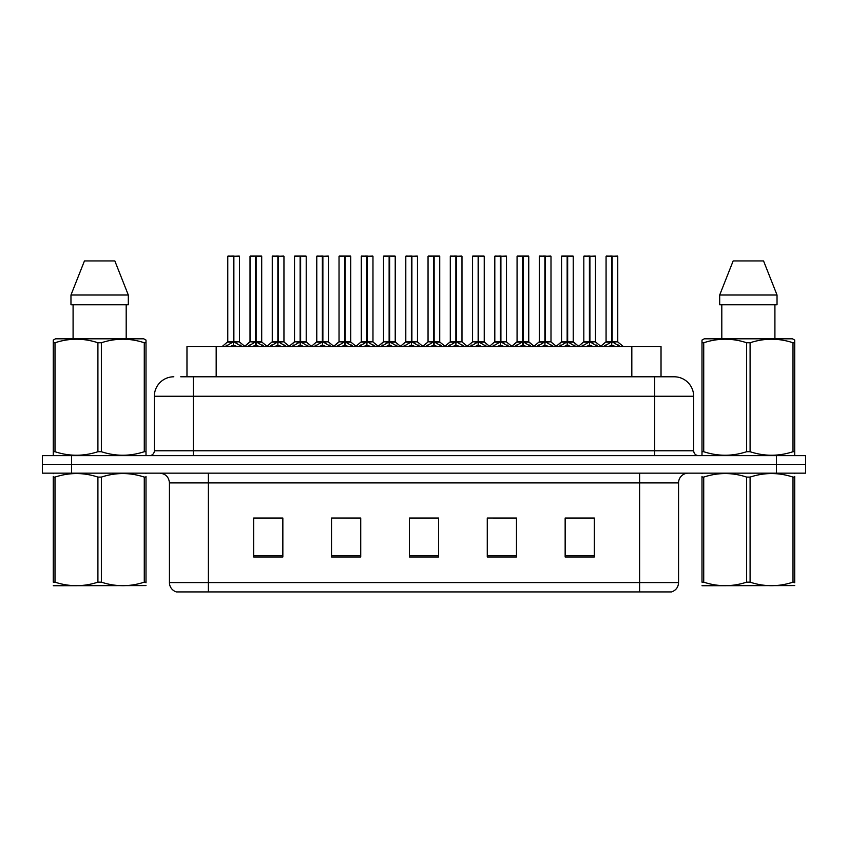 <?xml version="1.0" encoding="UTF-8"?>
<svg xmlns="http://www.w3.org/2000/svg" width="848" height="848" viewBox="0 0 848 848"><rect width="100%" height="100%" fill="white"/><g stroke="black" fill="none" stroke-linecap="round" stroke-linejoin="round"><path stroke-width="1.27" d="M186.973 376.788L186.973 346.609L661.027 346.609L661.027 376.788M678.559 582.576C678.294 587.24 675.951 590.356 671.552 591.925L639.625 591.925L639.625 582.576L678.559 582.576L678.559 482.894A9.731 9.731 0 0 1 688.3 473.163M169.441 582.576L208.375 582.576L208.375 591.925L639.625 591.925L176.448 591.925A9.731 9.731 0 0 1 169.441 582.576L169.441 482.894C168.858 476.979 165.614 473.735 159.7 473.163M71.603 455.641L805.6 455.641L805.6 464.397L42.4 464.397L42.4 473.163L71.603 473.163L71.603 464.397L42.4 464.397L42.4 455.641L71.603 455.641L71.603 464.397L805.6 464.397L805.6 473.163L71.603 473.163M594.353 556.977L594.353 518.033L565.15 518.033L565.15 556.977L594.353 556.977M516.474 556.977L516.474 518.033L487.271 518.033L487.271 556.977L516.474 556.977M282.85 556.977L282.85 518.033L253.647 518.033L253.647 556.977L282.85 556.977M360.729 556.977L360.729 518.033L331.526 518.033L331.526 556.977L360.729 556.977M438.607 556.977L438.607 518.033L409.393 518.033L409.393 556.977L438.607 556.977M582.364 518.234L574.711 518.033M359.828 518.234L352.174 518.033M337.578 518.033L360.729 518.234M270.819 518.234L263.166 518.234M515.605 518.234L507.952 518.234M493.345 518.234L516.474 518.234M426.586 518.033L418.933 518.234M438.607 518.234L409.393 518.234M282.85 518.234L253.647 518.234M594.353 518.234L565.15 518.234M181.175 376.788L673.884 376.788M180.741 376.788L193.291 376.788L193.291 396.26L154.347 396.26L154.347 450.776A4.865 4.865 0 0 1 149.481 455.641M173.819 376.788A19.472 19.472 0 0 0 154.347 396.26M674.181 376.788A19.472 19.472 0 0 1 693.653 396.26L693.653 450.776C693.94 453.722 695.561 455.344 698.519 455.641M247.605 346.609L255.608 341.818L255.608 345.221L255.778 340.769L256.117 341.818L264.12 346.609M255.619 256.075L250.022 256.276L255.619 256.075L250.022 256.276L250.022 341.744L255.608 341.818M261.513 256.075L257.813 256.075L261.703 256.276L261.703 341.744L255.863 341.744L255.948 256.075L261.703 256.276L256.107 256.075M255.608 256.276L255.608 341.744L250.022 341.744L244.309 346.609M250.213 256.075L257.813 256.075M255.863 341.744L256.117 345.221L256.117 341.818M259.52 346.609L256.117 345.221M255.608 345.221L252.206 346.609M256.117 256.276L256.117 341.744L261.884 342.126L256.753 342.126M255.778 256.075L255.608 341.744M225.356 346.609L233.359 341.818L233.359 345.221L233.529 340.769L233.868 341.818L241.86 346.609M227.773 256.276L233.359 256.075L227.773 256.276L227.773 341.744L233.359 341.818M239.454 256.276L233.868 256.276L233.868 341.744L239.454 341.744L239.454 256.276L227.964 256.075M233.868 256.276L239.253 256.075M233.359 256.276L233.359 341.744L227.773 341.744L222.059 346.609M233.857 256.075L233.868 341.818M233.613 341.744L239.443 341.744L234.504 342.126M237.27 346.609L233.868 345.221M233.359 345.221L229.946 346.609M233.359 256.075L233.359 341.744M233.529 256.075L231.663 256.075M146.004 585.576L53.276 585.735M146.004 582.788L146.004 582.152C146.004 586.858 146.004 586.858 146.004 582.152L144.277 582.152L144.277 477.095C130.03 472.378 115.731 472.378 101.368 477.095L97.912 477.095C83.676 472.378 69.366 472.378 55.003 477.095L53.276 477.095C53.276 472.378 53.276 472.378 53.276 477.095L53.276 476.459M101.368 477.095L101.368 582.152C115.604 586.858 129.914 586.858 144.277 582.152M101.368 582.152L97.912 582.152L97.912 477.095M146.004 476.459L146.004 477.095C146.004 472.378 146.004 472.378 146.004 477.095L144.277 477.095M146.004 473.619L145.39 473.163M53.89 473.163L53.276 473.672M146.004 477.095L146.004 582.152M55.003 477.095L55.003 582.152L53.276 582.152L53.276 477.095M55.003 582.152C69.25 586.858 83.549 586.858 97.912 582.152M53.276 582.152C53.276 586.858 53.276 586.858 53.276 582.152M145.39 455.641L146.004 455.291L146.004 451.708L144.277 451.708L144.277 342.751C130.03 338.045 115.731 338.045 101.368 342.751L97.912 342.751C83.676 338.045 69.366 338.045 55.003 342.751L53.276 342.751L53.276 340.08L55.533 338.818L53.276 340.08L53.276 452.927M101.368 342.751L101.368 451.708C115.604 456.415 129.914 456.415 144.277 451.708M101.368 451.708L97.912 451.708L97.912 342.751M55.003 342.751L55.003 451.708C69.25 456.415 83.549 456.415 97.912 451.708M55.003 451.708L53.276 451.708L53.276 455.291L53.89 455.641M146.004 353.425L146.004 340.08L143.747 338.818L146.004 340.08L146.004 342.751L144.277 342.751M143.747 338.818L55.533 338.818M114.84 260.94L128.313 295.019L114.84 260.94L84.44 260.94L70.967 295.019L70.967 304.75L128.313 304.75L128.313 295.019L70.967 295.019L84.44 260.94M73.087 304.75L73.087 338.818M126.193 338.818L126.193 304.75L126.193 338.818M146.004 342.751L146.004 452.927M794.724 585.576L701.996 585.735M794.724 582.788L794.724 582.152C794.724 586.858 794.724 586.858 794.724 582.152L792.997 582.152L792.997 477.095C778.75 472.378 764.451 472.378 750.088 477.095L746.632 477.095C732.396 472.378 718.086 472.378 703.723 477.095L701.996 477.095C701.996 472.378 701.996 472.378 701.996 477.095L701.996 476.459M750.088 477.095L750.088 582.152C764.324 586.858 778.634 586.858 792.997 582.152M750.088 582.152L746.632 582.152L746.632 477.095M794.724 476.459L794.724 477.095C794.724 472.378 794.724 472.378 794.724 477.095L792.997 477.095M794.724 473.619L794.11 473.163M702.61 473.163L701.996 473.672M794.724 477.095L794.724 582.152M703.723 477.095L703.723 582.152L701.996 582.152L701.996 477.095M703.723 582.152C717.97 586.858 732.269 586.858 746.632 582.152M701.996 582.152C701.996 586.858 701.996 586.858 701.996 582.152M794.11 455.641L794.724 455.291L794.724 451.708L792.997 451.708L792.997 342.751C778.75 338.045 764.451 338.045 750.088 342.751L746.632 342.751C732.396 338.045 718.086 338.045 703.723 342.751L701.996 342.751L701.996 340.08L704.253 338.818L701.996 340.08L701.996 452.927M750.088 342.751L750.088 451.708C764.324 456.415 778.634 456.415 792.997 451.708M750.088 451.708L746.632 451.708L746.632 342.751M703.723 342.751L703.723 451.708C717.97 456.415 732.269 456.415 746.632 451.708M703.723 451.708L701.996 451.708L701.996 455.291L702.61 455.641M794.724 353.425L794.724 340.08L792.467 338.818L794.724 340.08L794.724 342.751L792.997 342.751M792.467 338.818L704.253 338.818M763.56 260.94L777.033 295.019L763.56 260.94L733.16 260.94L719.687 295.019L719.687 304.75L777.033 304.75L777.033 295.019L719.687 295.019L733.16 260.94M721.807 304.75L721.807 338.818M774.913 338.818L774.913 304.75L774.913 338.818M794.724 342.751L794.724 452.927M292.115 346.609L300.118 341.818L300.118 345.221L300.287 340.769L300.627 341.818L308.63 346.609M300.128 256.075L294.532 256.276L300.128 256.075L294.532 256.276L294.532 341.744L300.118 341.818M306.011 256.075L302.312 256.075L306.213 256.276L306.213 341.744L300.372 341.744L300.457 256.075L306.213 256.276L300.616 256.075M300.118 256.276L300.118 341.744L294.532 341.744L294.532 256.276M294.722 256.075L302.312 256.075M300.372 341.744L300.627 345.221L300.627 341.818M304.029 346.609L300.627 345.221M300.118 345.221L296.705 346.609M301.263 342.126L306.393 342.126L300.627 341.744L300.627 256.276M300.287 256.075L300.118 341.744M336.624 346.609L344.617 341.818L344.617 345.221L344.797 340.769M345.136 256.276L350.722 256.276L345.136 256.276L345.136 341.818L353.128 346.609M344.627 256.075L339.03 256.276L344.627 256.075L339.03 256.276L339.03 341.744L344.617 341.818M350.521 256.075L346.821 256.075L350.722 256.276L350.722 341.744L344.882 341.744L345.136 340.779L345.136 341.744L350.892 342.126L345.772 342.126M344.617 256.276L344.617 341.744L339.041 341.744L339.03 256.276M345.125 256.075L344.617 341.744M339.232 256.075L346.821 256.075M344.882 341.744L345.136 345.221L345.136 341.818M348.539 346.609L345.136 345.221M344.617 345.221L341.214 346.609M344.786 256.075L344.786 340.769M381.123 346.609L389.126 341.818L389.126 345.221L389.296 340.769L389.635 341.818L397.638 346.609M389.137 256.075L383.54 256.276L389.137 256.075L383.54 256.276L383.54 341.744L389.126 341.818M395.03 256.075L391.331 256.075L395.221 256.276L395.221 341.744L389.38 341.744L389.465 256.075L395.221 256.276L389.635 256.075M389.126 256.276L389.126 341.744L383.55 341.744L383.54 256.276M383.741 256.075L391.331 256.075M389.38 341.744L389.635 345.221L389.635 341.818M393.048 346.609L389.635 345.221M389.126 345.221L385.723 346.609M389.635 256.276L389.635 341.744L395.401 342.126L390.281 342.126M389.296 256.075L389.126 341.744M425.632 346.609L433.635 341.818L433.635 345.221L433.805 340.769L434.144 341.818L442.147 346.609M433.646 256.075L428.049 256.276L433.646 256.075L428.049 256.276L428.049 341.744L433.635 341.818M439.54 256.075L435.84 256.075L439.73 256.276L439.73 341.744L433.89 341.744L433.975 256.075L439.73 256.276L434.134 256.075M433.635 256.276L433.635 341.744L428.049 341.744L428.049 256.276M428.24 256.075L435.84 256.075M433.89 341.744L434.144 345.221L434.144 341.818M437.547 346.609L434.144 345.221M433.635 345.221L430.233 346.609M434.144 256.276L434.144 341.744L439.911 342.126L434.791 342.126M433.805 256.075L433.635 341.744M269.855 346.609L277.858 341.818L277.858 345.221L278.027 340.769L278.367 341.818L286.37 346.609M272.272 256.276L277.868 256.075L272.272 256.276L272.272 341.744L277.858 341.818M283.953 256.276L278.367 256.276L278.367 341.744L283.953 341.744L283.953 256.276L272.473 256.075M278.367 256.276L283.762 256.075M277.858 256.276L277.858 341.744L272.282 341.744L266.993 346.26L261.884 342.126L267.417 346.609M278.367 256.075L278.367 341.818M278.112 341.744L283.953 341.744L279.013 342.126M281.78 346.609L278.367 345.221M277.858 345.221L274.455 346.609M277.868 256.075L277.858 341.744M278.027 256.075L276.172 256.075M314.364 346.609L322.367 341.818L322.367 345.221L322.537 340.769L322.876 341.818L330.879 346.609M316.781 256.276L322.378 256.075L316.781 256.276L316.781 341.744L322.367 341.818M328.462 256.276L322.876 256.276L322.876 341.744L328.462 341.744L328.462 256.276L316.972 256.075M322.876 256.276L328.271 256.075M322.367 256.276L322.367 341.744L316.781 341.744L311.492 346.26L306.393 342.126L311.926 346.609M322.865 256.075L322.876 341.818M322.622 341.744L328.462 341.744L323.523 342.126M326.289 346.609L322.876 345.221M322.367 345.221L318.965 346.609M322.378 256.075L322.367 341.744M322.537 256.075L320.671 256.075M358.874 346.609L366.877 341.818L366.877 345.221L367.046 340.769L367.385 341.818L375.388 346.609M361.29 256.276L366.887 256.075L361.29 256.276L361.29 341.744L366.877 341.818M372.972 256.276L367.385 256.276L367.385 341.744L372.972 341.744L372.972 256.276L361.481 256.075M367.385 256.276L372.781 256.075M366.877 256.276L366.877 341.744L361.29 341.744L356.001 346.26L350.892 342.126L356.436 346.609M367.375 256.075L367.385 341.818M367.131 341.744L372.972 341.744L368.021 342.126M370.788 346.609L367.385 345.221M366.877 345.221L363.474 346.609M366.887 256.075L366.877 341.744M367.046 256.075L365.181 256.075M403.383 346.609L411.386 341.818L411.386 345.221L411.556 340.769L411.895 341.818L419.898 346.609M405.8 256.276L411.386 256.075L405.8 256.276L405.8 341.744L411.386 341.818M417.481 256.276L411.895 256.276L411.895 341.744L417.481 341.744L417.481 256.276L405.991 256.075M411.895 256.276L417.28 256.075M411.386 256.276L411.386 341.744L405.8 341.744L400.51 346.26L395.401 342.126L400.934 346.609M411.884 256.075L411.895 341.818M411.64 341.744L417.47 341.744L412.531 342.126M411.386 256.075L411.386 341.744M415.297 346.609L411.895 345.221M411.386 345.221L407.973 346.609M411.556 256.075L409.69 256.075M470.142 346.609L478.145 341.818L478.145 345.221L478.314 340.769L478.654 341.818L486.657 346.609M478.155 256.075L472.559 256.276L478.155 256.075L472.559 256.276L472.559 341.744L478.145 341.818M484.038 256.075L480.35 256.075L484.24 256.276L484.24 341.744L478.399 341.744L478.484 256.075L484.24 256.276L478.643 256.075M478.145 256.276L478.145 341.744L472.559 341.744L472.559 256.276M472.749 256.075L480.35 256.075M478.399 341.744L478.654 345.221L478.654 341.818M482.056 346.609L478.654 345.221M478.145 345.221L474.732 346.609M478.654 256.276L478.654 341.744L484.42 342.126L479.29 342.126M478.314 256.075L478.145 341.744M514.651 346.609L522.654 341.818L522.654 345.221L522.824 340.769L523.163 341.818L531.155 346.609M522.654 256.075L517.068 256.276L522.654 256.075L517.068 256.276L517.068 341.744L522.654 341.818M528.548 256.075L524.848 256.075L528.749 256.276L528.749 341.744L522.909 341.744L522.993 256.075L528.749 256.276L528.749 341.744L523.163 341.744L523.152 256.075M522.654 256.276L522.654 341.744L517.068 341.744L511.355 346.609M517.259 256.075L524.848 256.075M522.909 341.744L523.163 345.221L523.163 341.818M526.566 346.609L523.163 345.221M522.654 345.221L519.241 346.609M522.824 256.075L522.654 341.744M559.161 346.609L567.153 341.818L567.153 345.221L567.323 340.769L567.662 341.818L575.665 346.609M567.164 256.075L561.567 256.276L567.164 256.075L561.567 256.276L561.567 341.744L567.153 341.818M573.057 256.075L569.358 256.075L573.248 256.276L573.248 341.744L567.407 341.744L567.492 256.075L573.248 256.276L573.248 341.744L567.662 341.744L567.662 256.075M567.153 256.276L567.153 341.744L561.577 341.744L555.853 346.609M561.768 256.075L569.358 256.075M567.407 341.744L567.662 345.221L567.662 341.818M571.075 346.609L567.662 345.221M567.153 345.221L563.75 346.609M567.323 256.075L567.153 341.744M603.659 346.609L611.662 341.818L611.662 345.221L611.832 340.769L612.171 341.818L620.174 346.609M606.076 256.276L611.673 256.075L606.076 256.276L606.076 341.744L611.662 341.818M617.757 256.276L612.171 256.276L612.171 341.744L617.757 341.744L617.757 256.276L606.278 256.075M612.171 256.276L617.567 256.075M611.662 256.276L611.662 341.744L606.076 341.744L600.363 346.609M612.161 256.075L612.171 341.818M611.917 341.744L617.757 341.744L612.818 342.126M615.584 346.609L612.171 345.221M611.662 345.221L608.26 346.609M611.673 256.075L611.662 341.744M611.832 256.075L609.966 256.075M447.892 346.609L455.885 341.818L455.885 345.221L456.054 340.769L456.394 341.818L464.397 346.609M450.299 256.276L455.895 256.075L450.299 256.276L450.299 341.744L455.885 341.818M461.98 256.276L456.394 256.276L456.394 341.744L461.98 341.744L461.98 256.276L450.5 256.075M456.394 256.276L461.789 256.075M455.885 256.276L455.885 341.744L450.309 341.744L445.02 346.26L439.911 342.126L445.444 346.609M456.394 256.075L456.394 341.818M456.139 341.744L461.98 341.744L457.04 342.126M459.807 346.609L456.394 345.221M455.885 345.221L452.482 346.609M455.895 256.075L455.885 341.744M456.054 256.075L454.199 256.075M492.391 346.609L500.394 341.818L500.394 345.221L500.564 340.769L500.903 341.818L508.906 346.609M494.808 256.276L500.405 256.075L494.808 256.276L494.808 341.744L500.394 341.818M506.489 256.276L500.903 256.276L500.903 341.744L506.489 341.744L506.489 256.276L495.009 256.075M500.903 256.276L506.298 256.075M500.394 256.276L500.394 341.744L494.808 341.744L489.529 346.26L484.42 342.126L489.953 346.609M500.892 256.075L500.903 341.818M500.649 341.744L506.489 341.744L501.55 342.126M504.316 346.609L500.903 345.221M500.394 345.221L496.992 346.609M500.405 256.075L500.394 341.744M500.564 256.075L498.709 256.075M536.901 346.609L544.904 341.818L544.904 345.221L545.073 340.769L545.412 341.818L553.415 346.609M539.317 256.276L544.914 256.075L539.317 256.276L539.317 341.744L544.904 341.818M550.999 256.276L545.412 256.276L545.412 341.744L550.999 341.744L550.999 256.276L539.508 256.075M545.412 256.276L550.808 256.075M544.904 256.276L544.904 341.744L539.317 341.744L534.028 346.26L528.919 342.126L523.799 342.126M545.402 256.075L545.412 341.818M545.158 341.744L550.999 341.744L546.059 342.126M548.815 346.609L545.412 345.221M544.904 345.221L541.501 346.609M544.914 256.075L544.904 341.744M545.073 256.075L543.208 256.075M581.41 346.609L589.413 341.818L589.413 345.221L589.583 340.769L589.922 341.818L597.925 346.609M583.827 256.276L589.424 256.075L583.827 256.276L583.827 341.744L589.413 341.818M595.508 256.276L589.922 256.276L589.922 341.744L595.508 341.744L595.508 256.276L584.018 256.075M589.922 256.276L595.307 256.075M589.413 256.276L589.413 341.744L583.827 341.744L578.537 346.26L573.428 342.126L568.308 342.126M589.911 256.075L589.922 341.818M589.667 341.744L595.508 341.744L590.558 342.126M593.324 346.609L589.922 345.221M589.413 345.221L586 346.609M589.424 256.075L589.413 341.744M589.583 256.075L587.717 256.075M216.176 376.788L216.176 346.609M631.824 376.788L631.824 346.609M639.625 473.163L639.625 482.894L169.441 482.894M678.559 482.894L639.625 482.894L639.625 582.576L208.375 582.576L208.375 473.163M776.397 473.163L776.397 455.641M438.607 555.62L409.393 555.62M360.729 555.62L331.526 555.62M282.85 555.62L253.647 555.62M516.474 555.62L487.271 555.62M594.353 555.62L565.15 555.62M193.291 455.641L193.291 450.776L693.653 450.776M154.347 450.776L193.291 450.776L193.291 396.26L654.709 396.26L654.709 455.641M693.653 396.26L654.709 396.26L654.709 376.788M254.962 342.126L250.022 341.744M262.498 345.041L262.498 346.609M263.516 345.931L263.516 346.609M248.21 345.931L248.21 346.609M249.227 345.041L249.227 346.609M232.712 342.126L227.593 342.126M240.238 345.041L240.238 346.609M241.267 345.931L241.267 346.609M225.95 345.931L225.95 346.609M226.978 345.041L226.978 346.609M299.471 342.126L294.532 341.744L288.818 346.609M307.008 345.041L307.008 346.609M308.025 345.931L308.025 346.609M292.708 345.931L292.708 346.609M293.737 345.041L293.737 346.609M343.981 342.126L339.041 341.744L333.317 346.609M351.507 345.041L351.507 346.609M352.535 345.931L352.535 346.609M337.218 345.931L337.218 346.609M338.246 345.041L338.246 346.609M388.49 342.126L383.55 341.744L377.826 346.609M396.016 345.041L396.016 346.609M397.044 345.931L397.044 346.609M381.727 345.931L381.727 346.609M382.745 345.041L382.745 346.609M432.999 342.126L428.049 341.744M440.525 345.041L440.525 346.609M441.543 345.931L441.543 346.609M426.237 345.931L426.237 346.609M427.254 345.041L427.254 346.609M277.222 342.126L272.102 342.126M284.748 345.041L284.748 346.609M285.776 345.931L285.776 346.609M270.459 345.931L270.459 346.609M271.477 345.041L271.477 346.609M321.731 342.126L316.601 342.126M329.257 345.041L329.257 346.609M330.285 345.931L330.285 346.609M314.968 345.931L314.968 346.609M315.986 345.041L315.986 346.609M366.23 342.126L361.11 342.126M373.767 345.041L373.767 346.609M374.784 345.931L374.784 346.609M359.478 345.931L359.478 346.609M360.495 345.041L360.495 346.609M410.739 342.126L405.62 342.126M418.276 345.041L418.276 346.609M419.294 345.931L419.294 346.609M403.977 345.931L403.977 346.609M405.005 345.041L405.005 346.609M477.498 342.126L472.559 341.744M485.035 345.041L485.035 346.609M486.052 345.931L486.052 346.609M470.735 345.931L470.735 346.609M471.764 345.041L471.764 346.609M522.008 342.126L516.888 342.126L511.779 346.26L506.669 342.126M528.749 256.276L523.163 256.276M529.544 345.041L529.544 346.609M530.562 345.931L530.562 346.609M515.245 345.931L515.245 346.609M516.273 345.041L516.273 346.609M566.517 342.126L561.397 342.126L556.288 346.26L551.179 342.126M573.248 256.276L567.662 256.276M574.043 345.041L574.043 346.609M575.071 345.931L575.071 346.609M559.754 345.931L559.754 346.609M560.772 345.041L560.772 346.609M611.026 342.126L605.896 342.126M618.552 345.041L618.552 346.609M619.581 345.931L619.581 346.609M604.264 345.931L604.264 346.609M605.281 345.041L605.281 346.609M455.249 342.126L450.129 342.126M462.775 345.041L462.775 346.609M463.803 345.931L463.803 346.609M448.486 345.931L448.486 346.609M449.514 345.041L449.514 346.609M499.758 342.126L494.628 342.126M507.284 345.041L507.284 346.609M508.312 345.931L508.312 346.609M492.995 345.931L492.995 346.609M494.013 345.041L494.013 346.609M544.257 342.126L539.137 342.126M551.794 345.041L551.794 346.609M552.811 345.931L552.811 346.609M537.505 345.931L537.505 346.609M538.522 345.041L538.522 346.609M588.766 342.126L583.647 342.126M596.303 345.041L596.303 346.609M597.321 345.931L597.321 346.609M582.004 345.931L582.004 346.609M583.032 345.041L583.032 346.609M239.624 342.126L244.733 346.26L249.842 342.126M417.651 342.126L422.76 346.26L427.869 342.126L422.336 346.609M294.351 342.126L289.242 346.26L284.133 342.126M338.861 342.126L333.752 346.26L328.642 342.126M383.37 342.126L378.261 346.26L373.152 342.126M462.16 342.126L467.269 346.26L472.378 342.126L466.845 346.609M534.463 346.609L528.739 341.744M578.961 346.609L573.248 341.744M617.938 342.126L623.471 346.609M595.688 342.126L600.787 346.26"/></g></svg>
